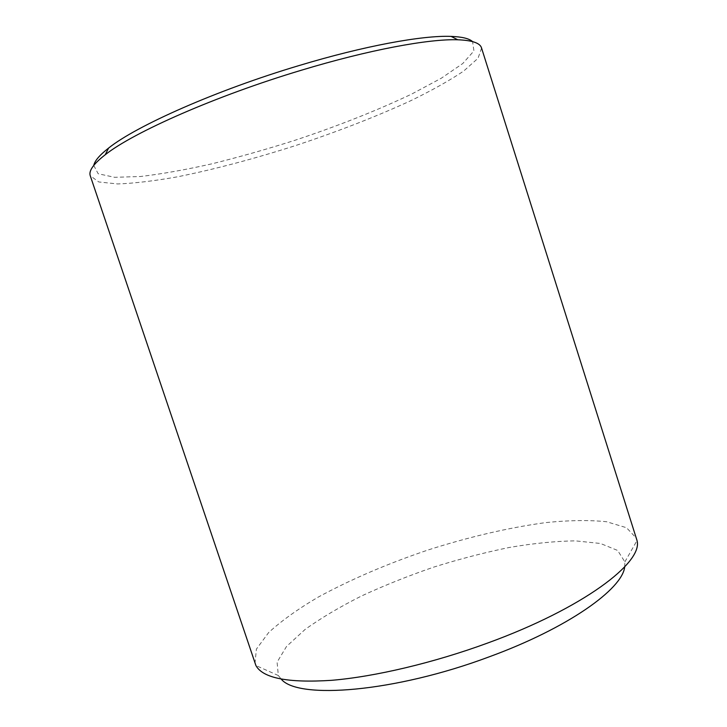 <?xml version="1.0" encoding="UTF-8"?>
<svg xmlns="http://www.w3.org/2000/svg" width="727" height="727" viewBox="0 0 727 727"><rect width="100%" height="100%" fill="white"/><g stroke="black" fill="none" stroke-linecap="round" stroke-linejoin="round"><path stroke-width="0.55" stroke-dasharray="3.63 2.73" d="M93.747 165.429L98.172 173.744L114.63 177.315L140.665 176.488C161.876 173.98 185.639 169.755 211.966 163.811C239.101 157.077 266.836 149.217 295.162 140.22C338.2 125.889 377.049 110.495 411.7 94.056L441.262 78.243L462.763 63.531L473.931 50.926L472.586 41.603M481.574 48.082L478.021 58.278L463.617 71.11C449.404 80.633 431.62 90.575 410.255 100.953C375.795 116.756 337.773 131.56 296.171 145.373C254.432 158.75 215.056 169.2 178.033 176.716C154.76 180.896 134.649 183.304 117.71 183.949L98.79 181.968L90.239 175.707M254.986 663.433L256.413 649.084L268.672 632.535C281.494 620.803 297.997 608.999 318.181 597.121C350.959 579.337 387.7 563.589 428.394 549.876C469.324 536.835 508.309 527.757 545.377 522.64C568.759 520.241 589.161 519.932 606.582 521.741L626.52 527.72L636.479 538.316M624.693 566.869L624.866 561.871L617.65 550.457L600.484 543.478L575.375 540.861C555.455 541.142 533.445 543.342 509.354 547.458C484.627 552.529 459.519 559.045 434.046 567.015C408.81 575.675 384.747 585.271 361.855 595.822C340.072 606.745 321.116 617.977 305.013 629.518L286.538 646.439L277.087 662.161L278.341 675.537L281.231 679.127M624.866 561.871L637.025 540.534M278.341 675.537L255.913 665.532"/><path stroke-width="1.09" d="M472.586 41.603C469.206 38.54 462.045 36.804 451.103 36.395C422.805 35.214 364.345 45.837 299.07 65.557C216.482 90.166 136.285 125.826 108.605 148.063C99.644 155.069 94.692 160.858 93.747 165.429M301.496 70.192C368.871 49.809 428.994 38.731 457.801 39.785C472.323 40.321 480.247 43.093 481.574 48.082L637.025 540.534C643.44 562.425 582.999 608.345 487.862 642.959C433.428 662.942 374.55 676.773 331.476 680.327C288.028 683.116 262.847 678.182 255.913 665.532L90.239 175.707C88.576 170.818 93.574 163.839 105.224 154.751C133.477 132.269 216.246 95.655 301.496 70.192M281.231 679.127C297.697 699.737 394.625 692.349 489.425 656.745C567.914 628.064 622.476 589.061 624.693 566.869M108.605 148.063L105.224 154.751M451.103 36.395L457.801 39.785"/></g></svg>
